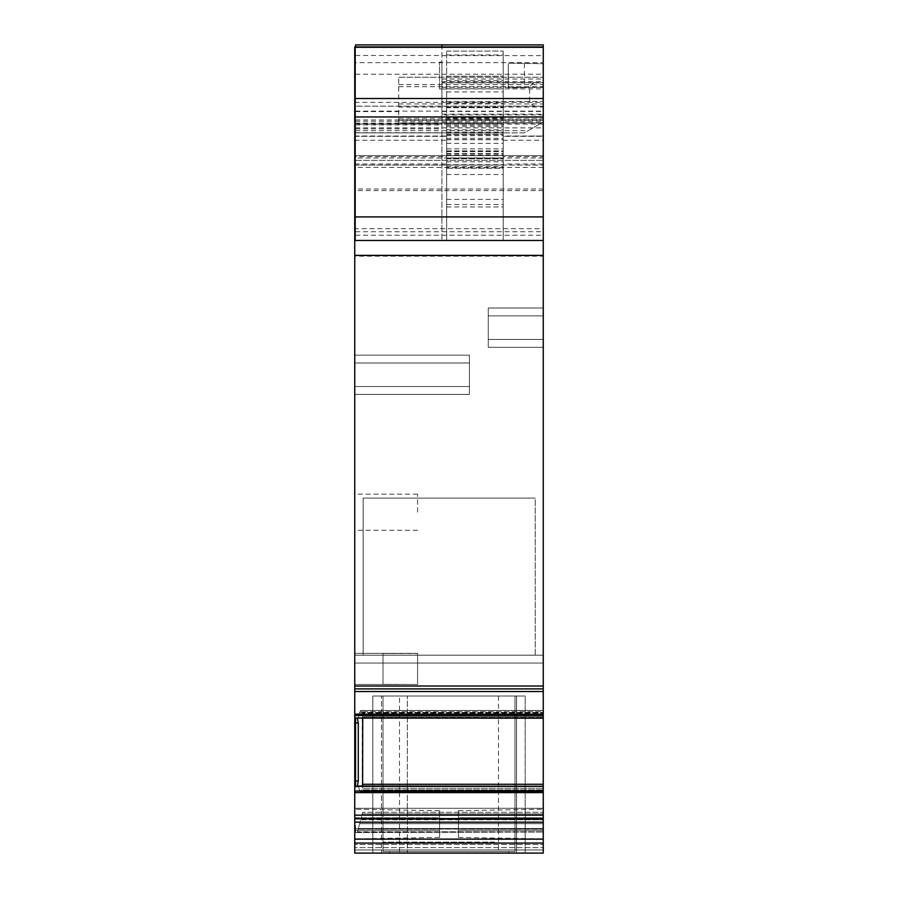 <?xml version="1.0" encoding="UTF-8"?>
<svg xmlns="http://www.w3.org/2000/svg" width="898" height="898" viewBox="0 0 898 898"><rect width="100%" height="100%" fill="white"/><g stroke="black" fill="none" stroke-linecap="round" stroke-linejoin="round"><path stroke-width="0.67" stroke-dasharray="4.49 3.37" d="M355.529 46.943L355.529 132.87L524.398 132.87L543.256 121.982L524.398 132.87L441.928 132.87L441.928 117.38L543.256 117.38L543.256 121.982L543.256 117.155L543.256 122.644L543.256 82.605L441.928 82.605L543.256 82.605L543.256 78.99L543.256 117.38M355.529 119.939L543.256 119.939L543.256 127.886L543.256 44.9L355.529 44.9L355.529 240.473L355.529 106.166L355.529 240.473L355.529 106.166L355.529 240.473L355.529 117.155L355.529 132.87L441.928 132.87L441.928 46.943M441.928 123.801L441.928 240.473L441.928 106.166L543.256 106.166L441.928 106.166L441.928 227.901L441.928 123.801L355.529 123.801M398.734 122.757L398.734 77.262L398.734 122.757L543.256 122.757L543.256 240.473L354.744 240.473L543.256 240.473L355.529 240.473L543.256 240.473L543.256 106.166L355.529 106.166L543.256 106.166L543.256 101.452L441.928 101.452L441.928 106.166L441.928 78.99L441.928 117.38M441.928 44.9L441.928 62.13L439.571 62.085L441.928 62.13L441.928 88.936L439.571 88.969L441.928 88.936L441.928 101.452L529.652 101.452C531.279 104.965 534.007 106.536 537.812 106.166M529.652 101.452L529.652 87.308C531.279 83.795 534.007 82.223 537.812 82.605M441.928 88.936L543.256 88.88L543.256 101.452M439.571 88.969L439.571 62.085L439.571 88.969M543.256 88.88L543.256 63.747L508.302 63.141L543.256 63.747L543.256 46.943L543.256 62.647L354.744 62.647L354.744 46.943M508.302 63.747L508.302 87.925L508.302 63.747M543.256 87.308L508.302 87.925L543.256 87.308M446.643 118.053L446.643 240.473L446.643 51.074L446.643 240.473L503.194 240.473L503.194 51.074L503.194 240.473L446.643 240.473L503.194 240.473L446.643 240.473L446.643 168.285L503.194 168.285L503.194 76.207L503.194 168.285L446.643 168.285L446.643 118.053L503.194 118.053M398.734 118.906L543.256 118.906L543.256 119.939M543.256 228.687L543.256 189.029L354.744 189.029L354.744 228.687L543.256 228.687L543.256 688.901L354.744 688.687L543.256 688.676L543.256 691.539L354.744 691.539L354.744 688.676L543.256 688.676L354.744 688.901L354.744 256.177L543.256 256.177M543.256 189.029L543.256 155.646L354.744 155.646L354.744 156.701L446.643 156.701L446.643 164.693L503.194 164.693L503.194 156.701L543.256 156.701M543.256 158.003L543.256 155.646L354.744 155.646L354.744 158.003L543.256 158.003L543.256 160.36L543.256 140.245L503.194 140.245L503.194 165.075L354.744 165.075L354.744 156.701M503.194 140.245L503.194 136.025L543.256 136.025L503.194 136.328L543.256 136.328L543.256 140.245M543.256 136.025L543.256 62.647M357.269 718.063L355.529 718.063L355.529 722.946L358.28 722.946L357.269 718.063L543.256 718.209L357.471 718.209L358.347 717.693L359.638 712.462L358.201 717.973L543.256 718.209L543.256 713.091L543.256 792.597L354.744 792.597L354.744 786.042L355.529 786.794L355.529 722.665L355.529 786.794L355.529 786.042L354.744 786.794L354.744 722.665L355.529 722.665L355.529 717.031L355.529 722.665M543.256 717.693L543.256 710.52L543.256 717.693L358.347 717.693L543.256 717.693M543.256 710.464L360.828 710.464L543.256 710.52L360.682 710.52L359.638 712.462L360.828 710.464L543.256 710.464M362.702 718.209L361.872 711.732L543.256 711.732L543.256 710.441L543.256 713.091L543.256 711.732L361.872 711.732L360.828 710.464L362.276 713.091L543.256 713.091L362.276 713.091L362.276 788.276L543.256 788.276L362.276 788.276L362.624 786.042M354.744 818.572L354.744 853.1L543.256 853.1L354.744 853.1L543.256 853.1L354.744 853.1L354.744 655.17L354.744 853.1L543.256 853.1L543.256 844.457L543.256 847.6L354.744 847.6L354.744 831.773L354.744 847.6L543.256 847.6L543.256 853.1L543.256 655.17L543.256 853.1L543.256 818.572L354.744 818.572L354.744 792.597M543.256 844.457L543.256 831.773L543.256 844.457L354.744 844.457L543.256 844.457M543.256 829.079L543.256 819.795L543.256 829.079L358.201 829.079L357.471 831.773L543.256 831.773L357.415 832.008L358.201 829.079L543.256 829.079M543.256 819.245L543.256 815.362L543.256 819.245L360.828 819.245L543.256 819.795L360.682 819.795L359.638 823.691L360.828 819.245L543.256 819.245M543.256 815.362L543.256 812.263L543.256 815.362L361.872 815.362L360.828 819.245L362.276 813.869L543.256 813.869L362.276 813.869L362.702 812.263L543.256 812.263L362.702 812.263L361.872 815.362L543.256 815.362M354.744 815.16L543.256 815.16L543.256 818.572M543.256 815.16L543.256 792.597M543.256 791.845L360.682 791.89L543.256 791.89L360.682 791.89L359.638 790.622L360.558 791.913L543.256 791.845M543.256 718.187L357.415 718.187L543.256 718.209L543.256 691.539M543.256 688.889L354.744 688.889L543.256 688.901M543.256 122.757L543.256 77.262L543.256 118.906L441.928 118.906M543.256 817.752L543.256 838.867L543.256 809.21L543.256 830.324L543.256 809.21L543.256 817.752L458.429 817.752L458.429 837.396L458.429 830.324L458.429 837.396L458.429 830.324L543.256 830.324L458.429 830.324L543.256 830.324L458.429 830.324L458.429 810.692L458.429 830.324L458.429 810.692L458.429 817.752L543.256 817.752M543.256 308.014L543.256 347.29L543.256 308.014L488.276 308.014L488.276 315.871L488.276 308.014L543.256 308.014L488.276 308.014L488.276 347.29L488.276 308.014L543.256 308.014M543.256 347.29L543.256 339.433L543.256 347.29L488.276 347.29L543.256 347.29L488.276 347.29L488.276 339.433L488.276 347.29L543.256 347.29M543.256 339.433L543.256 315.871L543.256 339.433L488.276 339.433L488.276 315.871L488.276 339.433L543.256 339.433M354.744 256.177L354.744 240.473L543.256 240.473M354.744 829.079L354.744 831.773L355.529 832.547L355.529 828.517L355.529 831.773L354.744 831.773L354.744 829.079L355.529 829.079L354.744 829.079M354.744 849.957L354.744 847.6L354.744 849.957L543.256 849.957L354.744 849.957M543.256 715.504L354.744 715.504L354.744 722.665M354.744 717.693L355.529 717.031L355.529 717.973L355.529 717.031L354.744 717.693M354.744 158.003L354.744 62.647M354.744 189.029L354.744 160.36L354.744 165.075L543.256 165.075L503.194 165.075L503.194 136.025M354.744 228.687L354.744 240.473M354.744 715.504L354.744 691.539M354.744 828.517L354.744 825.61L354.744 827.9L355.529 827.9L355.529 825.61L355.529 828.517L355.529 827.9L354.744 828.517M354.744 362.994L354.744 394.413L354.744 362.994L469.418 362.994L469.418 355.137L469.418 394.413L469.418 362.994L354.744 362.994M354.744 817.752L354.744 830.324C354.744 841.347 354.744 841.347 354.744 830.324C354.744 841.347 354.744 841.347 354.744 830.324C354.744 841.347 354.744 841.347 354.744 830.324C354.744 841.347 354.744 841.347 354.744 830.324L354.744 817.752C354.744 806.73 354.744 806.73 354.744 817.752C354.744 806.73 354.744 806.73 354.744 817.752L354.744 830.324L354.744 817.752C354.744 806.73 354.744 806.73 354.744 817.752C354.744 806.73 354.744 806.73 354.744 817.752L439.571 817.752L439.571 837.396L439.571 830.324L439.571 837.396L439.571 830.324L354.744 830.324L439.571 830.324L354.744 830.324L439.571 830.324L439.571 810.692L439.571 830.324L439.571 810.692L439.571 817.752L354.744 817.752M354.744 386.555L354.744 394.413L354.744 386.555L469.418 386.555L469.418 394.413L469.418 386.555L354.744 386.555M354.744 668.92C354.744 648.816 354.744 648.816 354.744 668.92C354.744 648.816 354.744 648.816 354.744 668.92C354.744 689.024 354.744 689.024 354.744 668.92C354.744 689.024 354.744 689.024 354.744 668.92C354.744 688.99 354.744 688.99 354.744 668.92C354.744 688.99 354.744 688.99 354.744 668.92C354.744 648.85 354.744 648.85 354.744 668.92C354.744 648.85 354.744 648.85 354.744 668.92M354.744 512.23C354.744 535.534 354.744 535.534 354.744 512.23C354.744 535.534 354.744 535.534 354.744 512.23C354.744 488.927 354.744 488.927 354.744 512.23C354.744 488.927 354.744 488.927 354.744 512.23M543.256 190.601L354.744 190.601M503.194 160.36L354.744 160.36L543.256 160.36L354.744 160.36L446.643 160.36L446.643 125.316L503.194 125.316M354.744 155.646L543.256 155.646L354.744 155.646M446.643 156.701L446.643 150.931L446.643 155.646L446.643 150.931L503.194 150.931L503.194 156.701M361.872 789.892L360.828 791.845L361.872 789.892L543.256 789.892L361.872 789.892M358.347 786.233L359.638 790.622L543.256 790.622L359.638 790.622L358.201 786.042L543.256 786.233M389.305 853.1L516.541 853.1L389.305 853.1L516.541 853.1L516.541 696.017L514.981 696.017L514.981 851.529L508.695 851.529L508.695 853.1L508.695 851.529L514.981 851.529L514.981 696.017L381.459 696.017L516.541 696.017L514.981 696.017L514.981 851.529L383.019 851.529L383.019 696.017L383.019 851.529L389.305 851.529L389.305 853.1L516.541 853.1L516.541 696.017L381.459 696.017L381.459 853.1L381.459 696.017L381.459 853.1L381.459 696.017L383.019 696.017L383.019 851.529L383.019 842.1L383.019 851.529L514.981 851.529L514.981 842.1L514.981 851.529L514.981 842.1L514.981 851.529L383.019 851.529L383.019 842.1L383.019 851.529L514.981 851.529L383.019 851.529L514.981 851.529L514.981 696.017L383.019 696.017L383.019 851.529L508.695 851.529L389.305 851.529L389.305 853.1M525.184 853.1L372.816 853.1L525.184 853.1L407.378 853.1L525.184 853.1L525.184 696.017L525.184 853.1L525.184 696.017L372.816 696.017L372.816 853.1L372.816 696.017L525.184 696.017L525.184 853.1M357.269 832.547L543.256 832.008L355.529 832.547L355.529 828.753L358.28 828.753L357.269 832.547L358.28 828.753L355.529 828.753L355.529 832.547L357.269 832.547M358.347 828.517L359.638 823.691L543.256 823.691L359.638 823.691L358.347 828.517L543.256 828.517L358.347 828.517M354.744 655.17L543.256 655.17L535.253 655.17L535.253 498.087L363.14 498.087L535.253 498.087L535.253 655.17L535.253 498.087L535.253 655.17L363.14 655.17L535.253 655.17L363.14 655.17L535.253 655.17L363.14 655.17L363.14 498.087L535.253 498.087L363.14 498.087L363.14 655.17L363.14 498.087L363.14 655.17L354.744 655.17M425.282 853.1L494.293 853.1L399.52 853.1L399.52 696.017L498.48 696.017L399.52 696.017M498.48 696.017L498.48 853.1L472.718 853.1M354.744 822.175L543.256 822.175M358.28 722.946L358.28 781.024L357.471 786.278M354.744 686.027L543.256 686.027M398.734 77.262L543.256 77.262L398.734 77.262M524.398 63.421L524.398 87.645M355.529 786.042L354.744 786.042L355.529 786.042M355.529 717.973L354.744 717.973L355.529 717.973M354.744 136.328L446.643 136.328L354.744 136.328M446.643 160.36L446.643 165.075L446.643 157.913L503.194 157.913M354.744 825.61L355.529 825.61L354.744 825.61M354.744 355.137L469.418 355.137L354.744 355.137M354.744 394.413L469.418 394.413L354.744 394.413M383.019 684.355L383.019 653.486L417.581 653.486L417.581 684.5L383.019 684.377L383.019 653.452L383.019 684.355L417.581 684.478L417.581 653.362L383.019 653.452L383.019 684.377M417.581 512.23L417.581 494.158L417.581 512.23M446.643 158.789L503.194 158.789L446.643 158.789M446.643 51.074L503.194 51.074L446.643 51.074M446.643 107.738L503.194 107.738L446.643 107.738M446.643 76.207L503.194 76.207L446.643 76.207M446.643 134.442L503.194 134.442L446.643 134.442M446.643 153.715L503.194 153.715L503.194 155.646L503.194 150.931L503.194 164.693M503.194 153.715L503.194 150.931L446.643 150.931L446.643 164.693M446.643 157.913L446.643 125.316M372.816 696.017L372.816 853.1L372.816 696.017L407.378 696.017L407.378 853.1L407.378 696.017L525.184 696.017L372.816 696.017M516.541 853.1L516.541 696.017L516.541 853.1M358.28 781.024L355.529 781.024L355.529 722.946M355.529 781.024L355.529 786.558L357.269 786.558M494.63 842.1L383.019 842.1L494.63 842.1M355.529 130.67L528.204 130.67M355.529 121.275L543.256 121.275M441.928 114.136L543.256 114.136M355.529 231.763L543.256 231.74M441.928 111.442L543.256 111.442M441.928 81.516L543.256 81.516M441.928 82.919L543.256 82.919M355.529 132.736L441.928 132.736M355.529 235.197L543.256 235.197M543.256 114.888L441.928 114.888M441.928 87.308L529.652 87.308M441.928 55.62L543.256 55.62M355.529 55.474L441.928 55.474M355.529 124.901L441.928 124.901M355.529 128.852L441.928 128.852M355.529 74.242L543.256 74.242M355.529 111.139L543.256 111.139M355.529 123.116L543.256 123.116M543.256 122.802L398.734 123.116M446.643 174.493L503.194 174.493M446.643 206.967L503.194 206.967M398.734 117.312L543.256 117.312M398.734 120.276L543.256 120.276M543.256 167.421L354.744 167.421M543.256 164.02L503.194 164.02M354.744 164.02L446.643 164.02M354.744 136.025L446.643 136.025M543.256 124.104L354.744 124.104M354.744 102.327L543.256 102.327M359.638 712.462L543.256 712.462L359.638 712.462M362.702 716.817L543.256 716.817L362.702 716.817M354.744 843.379L543.256 843.379L354.744 843.379M355.529 832.008L354.744 832.008L355.529 832.008M354.744 842.762L543.256 842.762L354.744 842.762M543.256 819.032L354.744 819.032L543.256 819.032M354.744 808.29L543.256 808.29L354.744 808.29M543.256 663.027L354.744 663.027L543.256 663.027M354.744 839.125L543.256 839.125M354.744 818.774L543.256 818.774M354.744 791.003L543.256 791.003M357.415 786.345L543.256 786.345M355.529 786.345L354.744 786.345M362.702 784.268L543.256 784.268M354.744 718.187L355.529 718.187M354.744 714.112L543.256 714.112M398.734 86.679L543.256 86.679M398.734 84.592L543.256 84.592M398.734 103.944L543.256 103.944M398.734 107.03L543.256 107.03M488.276 315.871L543.256 315.871L488.276 315.871M354.744 786.233L355.529 786.278M354.744 140.245L446.643 140.245M354.744 718.209L355.529 718.209L354.744 718.209M354.744 780.744L355.529 780.744M446.643 139.751L503.194 139.751M446.643 204.497L503.194 204.497M446.643 199.446L503.194 199.446M446.643 166.691L503.194 166.691M446.643 154.894L503.194 154.894M446.643 135.654L503.194 135.654M446.643 133.072L503.194 133.072M446.643 132.926L503.194 132.926M446.643 129.795L503.194 129.795M446.643 126.652L503.194 126.652M446.643 123.913L503.194 123.913M446.643 54.913L503.194 54.913M446.643 88.779L503.194 88.779M446.643 134.711L503.194 134.711M446.643 103.023L503.194 103.023M446.643 91.922L503.194 91.922M446.643 80.708L503.194 80.708M446.643 119.816L503.194 119.816M446.643 124.092L503.194 124.092M446.643 132.085L503.194 132.085M446.643 138.371L503.194 138.371M446.643 143.377L503.194 143.377M446.643 153.479L503.194 153.479M446.643 151.594L503.194 151.594M446.643 158.115L503.194 158.115M446.643 161.797L503.194 161.797M446.643 139.605L503.194 139.605M446.643 151.403L503.194 151.403M446.643 148.888L503.194 148.888M355.529 117.155L543.256 117.155M441.928 122.644L543.256 122.644M441.928 78.99L543.256 78.99M355.529 127.886L543.256 127.886M355.529 111.599L398.734 111.599M360.951 710.441L543.256 710.441L360.951 710.441M360.569 791.913L543.256 791.913L360.569 791.913M458.429 810.692L543.256 809.21L458.429 810.692M458.429 837.396L543.256 838.867L458.429 837.396M439.571 810.692L354.744 809.21L439.571 810.692M439.571 837.396L354.744 838.867L439.571 837.396M417.581 653.329L354.744 653.329L417.581 653.362M417.581 684.5L354.744 684.5L417.581 684.478M417.581 530.291L354.744 530.291M417.581 494.158L354.744 494.158M446.643 150.931L503.194 150.931"/><path stroke-width="1.35" d="M543.256 46.943L543.256 98.511L354.744 98.511L354.744 46.943L543.256 46.943L543.256 44.9L441.928 44.9L441.928 46.943M441.928 44.9L355.529 44.9L355.529 46.943M543.256 98.511L543.256 216.912L354.744 216.912L354.744 688.901L543.256 688.889L543.256 216.912M354.744 691.539L543.256 691.539L543.256 688.901L354.744 688.901L354.744 718.209L355.529 718.209L354.744 718.209L354.744 780.744L355.529 780.744M543.256 691.539L543.256 815.16L354.744 815.16L354.744 818.572L543.256 818.572L543.256 815.16M543.256 818.774L354.744 818.774L354.744 822.175L543.256 822.175L543.256 818.572M543.256 822.175L543.256 853.1L354.744 853.1L354.744 839.125L543.256 839.125M354.744 822.175L354.744 839.125M354.744 780.744L354.744 815.16M354.744 98.511L354.744 216.912M543.256 240.473L354.744 240.473M354.744 686.027L543.256 686.027M358.28 781.024L357.269 786.558L355.529 786.558L355.529 781.024L358.28 781.024L358.28 722.946L357.269 718.063L543.256 718.187M362.624 786.042L362.702 718.209M358.212 786.042L543.256 786.278M358.28 722.946L355.529 722.946L355.529 781.024M355.529 722.946L355.529 718.063L357.269 718.063M354.744 47.291L543.256 47.291M354.744 116.953L543.256 116.953M354.744 255.38L543.256 255.38M543.256 714.112L354.744 714.112M354.744 715.504L543.256 715.504M355.529 718.187L354.744 718.187M362.702 784.268L543.256 784.268M357.415 786.345L543.256 786.345M543.256 791.003L354.744 791.003M354.744 786.345L355.529 786.345M354.744 792.597L543.256 792.597M354.744 786.278L355.529 786.278M354.744 786.042L355.529 786.042L354.744 786.042M354.744 722.665L355.529 722.665"/></g></svg>

